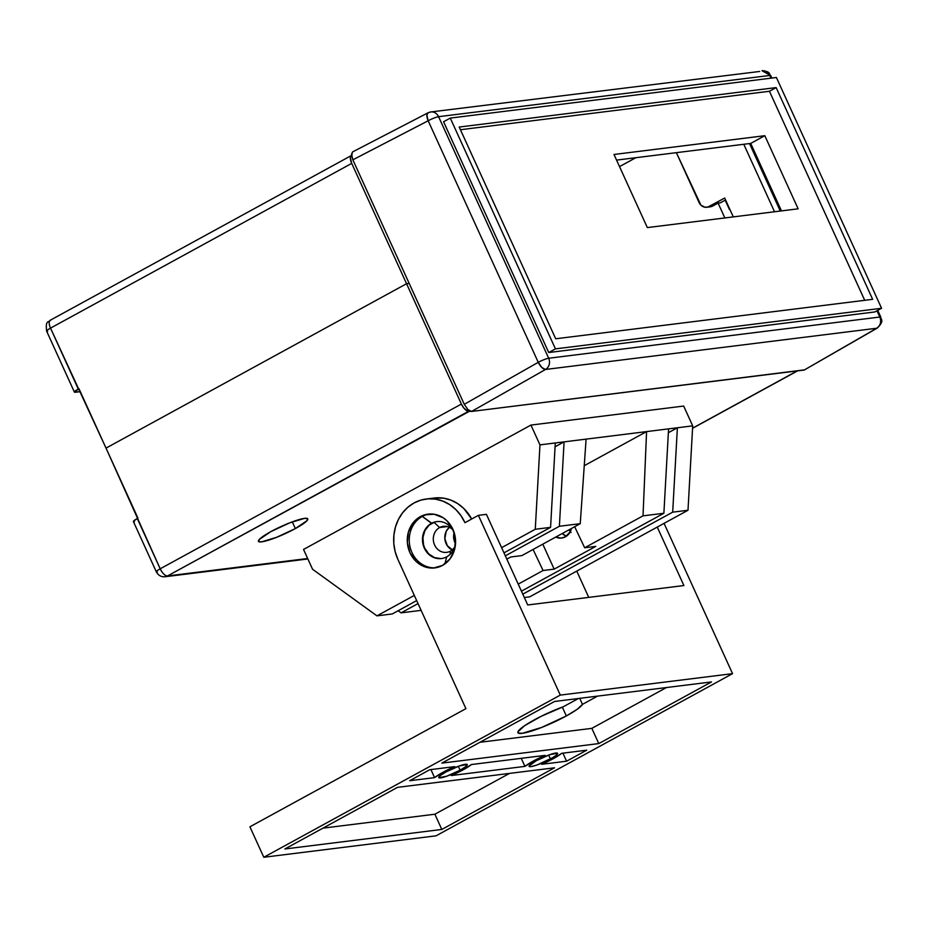 <?xml version="1.0" encoding="UTF-8"?>
<svg xmlns="http://www.w3.org/2000/svg" width="928" height="928" viewBox="0 0 928 928"><rect width="100%" height="100%" fill="white"/><g stroke="black" fill="none" stroke-linecap="round" stroke-linejoin="round"><path stroke-width="1.39" d="M676.373 152.656L700.93 205.158L704.955 207.222L707.89 207.037L724.698 198.035L733.294 216.885L724.698 198.035L709.27 206.468A8.468 7.54 82.9 0 1 706.846 207.257A8.468 7.54 82.9 0 1 699.086 202.524L676.373 152.656M774.532 211.758L743.78 144.269L774.532 211.758M635.819 157.714L619.533 166.611L635.819 157.714M749.522 143.562L780.274 211.039L749.522 143.562M725.58 199.972L720.383 202.814L718.086 203.104L720.383 202.814L725.58 199.972M47.641 331.319A8.468 1.276 -24.5 0 1 46.644 331.168L74.402 392.103A8.468 1.276 -24.5 0 0 75.4 392.254L80.295 391.651L74.449 392.161L78.961 388.693L106.024 448.108L406.557 283.724L409.178 283.4L406.557 283.724L409.178 283.4L406.557 283.724L351.712 163.386L406.557 283.724L106.024 448.108L50.518 328.129L351.712 163.386L350.378 157.864L350.865 156.055L352.072 155.289M706.846 207.257L710.291 206.828A8.468 7.54 -97.1 0 0 712.716 206.039L718.086 203.104L724.849 217.941L718.086 203.104L709.885 206.863M712.716 206.039L709.27 206.468L712.716 206.039M804.901 369.808L471.575 411.44L467.886 411.15L463.965 408.216L461.402 404.063L406.557 283.724L106.024 448.108L406.557 283.724L461.402 404.063L160.196 568.806L106.024 448.108L137.959 518.172L133.667 521.002L133.458 521.64L134.409 521.733M74.402 392.103A8.468 1.276 -24.5 0 1 78.288 389.064L50.518 328.129A8.468 1.276 155.5 0 0 46.644 331.168A8.468 1.276 -24.5 0 1 50.518 328.129A8.468 3.642 -118.7 0 1 50.286 320.23A8.468 3.642 61.3 0 0 50.518 328.129L351.712 163.386A8.468 3.642 -118.7 0 1 351.48 155.486A8.468 3.642 -118.7 0 1 351.573 155.44M46.644 331.168C45.159 319.174 49.161 322.886 50.286 320.23A8.468 3.642 -118.7 0 1 50.878 320.044M295.359 528.577L292.297 521.861L295.359 528.577L276.59 537.324L261.638 541.848L258.587 541.534L259.272 539.481L270.86 531.628A27.098 4.095 -24.5 0 1 307.771 518.868A27.098 4.095 -24.5 0 1 295.359 528.577A27.098 4.095 -24.5 0 1 258.448 541.337A27.098 4.095 -24.5 0 1 270.86 531.628L289.629 522.882L304.57 518.358L307.632 518.671L306.948 520.724L295.359 528.577M877.737 310.381L880.834 317.179C880.44 319.464 885.045 320.16 877.366 328.036L804.216 370.04L876.716 328.245L545.548 369.46A8.468 7.54 -97.1 0 0 548.668 358.243A8.468 1.276 155.5 0 0 538.252 362.326L428.168 120.768L538.252 362.326A8.468 1.276 -24.5 0 1 548.668 358.243L879.837 317.028C881.542 321.796 880.498 325.542 876.716 328.245L877.366 328.036A8.468 3.747 -120 0 1 876.716 328.245A8.468 7.54 -97.1 0 0 879.837 317.028A8.468 1.276 -24.5 0 1 880.834 317.179L879.837 317.028L876.995 310.787L879.837 317.028L548.668 358.243A8.468 7.54 82.9 0 1 545.548 369.46A8.468 3.48 -119.6 0 1 538.252 362.326L464.278 404.306L352.86 159.813L464.278 404.306L538.252 362.326L541.882 367.546L545.548 369.46L471.575 411.44L804.216 370.04L876.716 328.245L545.548 369.46L471.575 411.44L467.851 409.55L464.278 404.306L467.851 409.55L469.846 411.046L167.504 575.952L307.667 558.505L167.504 575.952A8.468 7.54 82.9 0 1 165.08 576.74A8.468 7.54 82.9 0 1 165.068 576.74L167.504 575.952C164.964 575.789 162.539 573.411 160.196 568.806L137.298 518.543A8.468 1.276 155.5 0 0 133.412 521.582L156.322 571.845A8.468 1.276 -24.5 0 1 160.196 568.806C156.356 571.01 155.394 572.077 157.319 572.008A8.468 1.276 -24.5 0 1 156.322 571.845C158.34 575.453 161.252 577.077 165.08 576.74L307.876 558.969M692.566 428.168L797.245 370.91L692.566 428.168M461.402 404.063L160.196 568.806A8.468 3.642 61.3 0 0 167.504 575.952L468.698 411.208A8.468 3.642 -118.7 0 1 461.402 404.063M439.64 527.533A13.12 11.681 -97.1 0 0 434.617 545.026A13.12 11.681 -97.1 0 0 450.393 551.139L450.092 554.352L450.393 551.139A13.12 11.681 82.9 0 1 446.635 552.357A13.12 11.681 82.9 0 1 433.863 542.95A13.12 11.681 82.9 0 1 439.64 527.533L447.342 526.57L439.64 527.533A13.12 11.681 82.9 0 1 443.398 526.315A13.12 11.681 82.9 0 1 452.446 529.447A13.12 11.681 -97.1 0 0 439.64 527.533L433.956 522.313L439.64 527.533M452.957 550.281L447.354 545.792L444.837 538.646L446.252 531.245L449.349 527.301A13.12 11.681 -97.1 0 0 444.906 539.354A13.12 11.681 -97.1 0 0 452.168 549.933M454.152 532.486L453.641 537.544L455.474 543.622A13.12 11.681 82.9 0 1 454.105 532.614M570.291 531.674L565.419 536.825A13.12 11.681 82.9 0 0 571.416 528.496L570.291 531.674A13.12 11.681 82.9 0 1 568.968 529.842L571.056 532.486M565.419 536.825A13.12 11.681 82.9 0 1 561.66 538.043A13.12 11.681 82.9 0 1 555.744 537.068L561.034 538.101L565.419 536.825M562.206 533.53A13.12 11.681 -97.1 0 0 566.393 536.233L562.206 533.53M643.023 515.852L663.88 513.265L521.432 591.171L663.88 513.265L643.023 515.852L646.572 431.601L668.578 428.864L663.88 513.265L668.578 428.864L586.09 439.13L580.244 523.67L521.884 555.594L510.783 556.974L506.839 559.132L510.783 556.974L521.884 555.594L580.244 523.67L559.387 526.269L580.244 523.67L586.09 439.13L564.085 441.867L646.572 431.601L584.257 465.682L646.572 431.601L643.023 515.852L584.663 547.775L643.023 515.852M518.218 584.118L543.077 570.523L554.167 569.142L595.764 546.395L584.663 547.775L595.764 546.395L554.167 569.142L543.077 570.523L533.078 549.469L543.077 570.523L518.218 584.118M421.126 610.357L401.07 612.863L418.029 603.583L401.07 612.863L421.126 610.357M505.331 555.837L559.387 526.269L564.085 441.867L555.28 442.969L550.582 527.359L503.974 552.856L550.582 527.359L535.27 529.273L550.582 527.359L555.28 442.969L539.968 444.872L564.085 441.867L559.387 526.269L505.331 555.837M398.147 610.74L401.07 612.863L398.147 610.74M376.954 615.856L414.317 595.428L376.954 615.856L392.266 613.953L376.954 615.856L312.562 569.258L376.954 615.856M501.619 547.671L535.27 529.273L539.968 444.872L530.944 425.07L683.669 406.058L692.694 425.859L683.669 406.058L530.944 425.07L539.968 444.872L535.27 529.273L501.619 547.671M416.672 600.602L392.266 613.953L416.672 600.602M303.537 549.446L530.944 425.07L303.537 549.446L312.562 569.258L303.537 549.446M687.996 510.261L692.694 425.859L668.578 428.864L692.694 425.859L687.996 510.261L529.691 596.855L687.996 510.261L672.684 512.163L687.996 510.261M529.691 596.855L524.332 597.516L529.691 596.855M522.789 594.152L672.684 512.163L677.382 427.773L672.684 512.163L522.789 594.152M555.06 446.797L564.085 441.867L555.06 446.797M574.676 526.721L584.663 547.775L574.676 526.721M668.369 432.703L677.382 427.773L668.369 432.703M454.639 547.102A13.12 11.681 82.9 0 1 450.393 551.139A13.12 11.681 -97.1 0 0 454.639 547.102M542.787 544.156L554.167 569.142L542.787 544.156M729.443 209.531L725.186 200.193L729.443 209.531M352.652 151.89L427.982 112.833L426.892 115.211L428.168 120.768A8.468 1.276 -24.5 0 1 438.584 116.684L548.668 358.243L438.584 116.684L769.753 75.47L770.994 78.172L769.753 75.47A8.468 7.54 -97.1 0 0 762.004 70.737L770.75 75.62A8.468 1.276 155.5 0 0 769.753 75.47L438.584 116.684A8.468 7.54 -97.1 0 0 430.836 111.952A8.468 7.54 82.9 0 1 438.584 116.684A8.468 1.276 155.5 0 0 428.168 120.768L352.86 159.813L351.573 155.498L352.536 151.96L351.526 154.292L352.86 159.813L428.168 120.768A8.468 3.526 -117.4 0 1 427.982 112.833A8.468 3.526 -117.4 0 1 428.527 112.671A8.468 7.54 82.9 0 1 430.836 111.952L759.696 71.456M443.561 121.754L548.738 352.536L874.86 311.947L881.577 308.282L555.443 348.87L450.277 118.088L776.4 77.5L881.577 308.282L776.4 77.5L450.277 118.088L443.561 121.754L450.277 118.088L555.443 348.87L548.738 352.536L443.561 121.754M749.72 143.538L780.471 211.016L749.72 143.538M781.48 210.888L750.729 143.411L616.563 160.103L750.729 143.411L764.811 135.697L614 154.477L647.326 227.592L798.138 208.823L764.811 135.697L750.729 143.411L781.48 210.888M776.144 87.592L459.209 127.043L555.698 338.778L872.645 299.326L776.144 87.592L769.44 91.269L864.71 300.312L769.44 91.269L776.144 87.592L459.209 127.043L555.698 338.778L872.645 299.326L776.144 87.592M548.738 352.536L555.443 348.87L881.577 308.282L874.86 311.947L548.738 352.536M460.427 129.723L769.44 91.269L460.427 129.723M647.326 227.592L614 154.477L764.811 135.697L798.138 208.823L647.326 227.592M463.153 769.822A22.434 3.399 -24.5 0 1 451.31 775.541L463.153 769.822L471.436 764.533L545.049 755.38L533.206 761.099L524.923 766.389L451.31 775.541L524.923 766.389A22.434 3.399 -24.5 0 1 545.049 755.38L471.436 764.533A22.434 3.399 -24.5 0 1 463.153 769.822M553.482 758.582A22.434 3.399 -24.5 0 1 541.639 764.301L553.482 758.582L561.765 753.292L586.705 750.195L566.579 761.204L541.639 764.301L566.579 761.204L586.705 750.195L561.765 753.292A22.434 3.399 -24.5 0 1 553.482 758.582M566.347 715.94A35.566 5.382 -24.5 0 1 517.905 732.691A35.566 5.382 -24.5 0 1 534.192 719.942A35.566 5.382 -24.5 0 1 563.331 706.742L578.399 698.506L563.331 706.742L541.14 716.323L524.633 725.684L517.905 731.867L518.079 732.946L522.093 733.352L541.708 727.424L566.347 715.94L562.322 707.124L566.347 715.94L577.297 709.224L582.471 704.364A35.566 5.382 -24.5 0 1 566.347 715.94M436.972 521.571A18.63 16.588 -97.1 0 0 431.833 523.276L422.298 516.409A27.098 24.116 82.9 0 1 429.072 514.042A27.098 24.116 -97.1 0 0 422.298 516.409L420.314 516.652A27.098 24.116 82.9 0 1 428.086 514.135A27.098 24.116 82.9 0 1 454.453 533.565A27.098 24.116 82.9 0 1 442.54 565.396L449.906 559.05L454.465 549.956L455.509 539.504L452.899 529.285L447.006 520.852L443.108 517.72L434.118 514.24L424.722 514.831L420.314 516.652L412.948 522.998L408.39 532.092L407.346 542.544L409.956 552.763L415.848 561.196L424.108 566.567L433.469 568.04L442.54 565.396A27.098 24.116 82.9 0 1 434.768 567.913A27.098 24.116 82.9 0 1 408.401 548.494A27.098 24.116 82.9 0 1 420.314 516.652L422.298 516.409A27.098 24.116 -97.1 0 0 410.234 547.706A27.098 24.116 -97.1 0 0 435.766 567.774A27.098 24.116 82.9 0 1 410.234 547.706A27.098 24.116 82.9 0 1 422.298 516.409L431.45 523.322A18.63 16.588 -97.1 0 0 424.328 548.146A18.63 16.588 -97.1 0 0 446.716 556.835L444.837 563.957L446.716 556.835A18.63 16.588 82.9 0 1 441.38 558.563A18.63 16.588 82.9 0 1 423.249 545.212A18.63 16.588 82.9 0 1 431.45 523.322L431.833 523.276A18.63 16.588 -97.1 0 0 423.609 545.061A18.63 16.588 -97.1 0 0 441.577 558.54M550.42 758.953A15.66 2.366 -24.5 0 1 529.088 766.331A15.66 2.366 -24.5 0 1 536.268 760.716L549.724 754.684L557.519 753.234L556.127 755.334L552.705 757.654L536.964 764.997L530.932 766.632L529.088 765.971L536.268 760.716A15.66 2.366 -24.5 0 1 557.6 753.339A15.66 2.366 -24.5 0 1 550.42 758.953L548.657 755.079L550.42 758.953M460.091 770.205A15.66 2.366 -24.5 0 1 438.758 777.583A15.66 2.366 -24.5 0 1 445.927 771.968L459.395 765.925L467.178 764.475L465.786 766.574L460.091 770.205L446.623 776.237L438.828 777.687L440.22 775.588L445.927 771.968A15.66 2.366 -24.5 0 1 467.26 764.591A15.66 2.366 -24.5 0 1 460.091 770.205L458.316 766.319L460.091 770.205M426.196 499.009A42.34 37.688 82.9 0 0 397.892 559.375L465.914 708.656L249.91 826.802L263.796 857.263L436.056 835.826L732.552 673.658L664.054 523.357L732.552 673.658L560.303 695.095L263.796 857.263L436.056 835.826L732.552 673.658L560.303 695.095L263.796 857.263L249.91 826.802L465.914 708.656L397.892 559.375L395.142 551.592L393.797 543.402L393.901 535.12L395.444 527.069L398.367 519.552L402.555 512.859L407.868 507.256L414.074 502.941L420.952 500.099L428.226 498.823L435.626 499.171L442.876 501.132L449.674 504.612L455.776 509.507L460.938 515.608L464.963 522.684L478.384 515.342L560.303 695.095L478.384 515.342L486.423 514.344L527.73 604.975L683.901 585.545L657.256 527.069L683.901 585.545L527.73 604.975L486.423 514.344L478.384 515.342L464.963 522.684A42.34 37.688 82.9 0 0 426.196 499.009L434.234 498.011A42.34 37.688 -97.1 0 1 471.679 519.007L463.814 508.509L457.713 503.614L450.915 500.122L443.665 498.174L434.084 498.034M441.844 763.118L554.538 701.475L711.486 681.941L598.78 743.583L441.844 763.118L554.538 701.475L711.486 681.941L598.78 743.583L591.844 728.352L666.443 687.555L591.844 728.352L598.78 743.583L441.844 763.118M284.873 848.981L397.567 787.338L554.515 767.804L441.809 829.446L284.873 848.981L397.567 787.338L554.515 767.804L441.809 829.446L434.872 814.216L509.472 773.407L434.872 814.216L441.809 829.446L284.873 848.981M409.642 780.726L429.768 769.718L454.708 766.621L442.865 772.34L434.582 777.629L409.642 780.726L429.768 769.718L454.708 766.621A22.434 3.399 -24.5 0 0 434.582 777.629L409.642 780.726M431.45 523.322A18.63 16.588 82.9 0 1 436.786 521.594A18.63 16.588 82.9 0 1 454.395 533.356A18.63 16.588 -97.1 0 0 431.45 523.322M455.578 542.834A18.63 16.588 82.9 0 1 446.716 556.835A18.63 16.588 -97.1 0 0 455.578 542.834M576.764 571.103L588.735 597.388L576.764 571.103M440.87 558.598L434.432 557.589L428.748 553.9L424.711 548.1L423.504 544.678L422.948 537.428L424.92 530.584L429.096 525.167L434.861 522.023M479.938 742.284L591.844 728.352L479.938 742.284M597.539 696.128L582.471 704.364L579.733 698.343L582.471 704.364L597.539 696.128M322.967 828.136L434.872 814.216L322.967 828.136M430.917 769.579L434.582 777.629L430.917 769.579M562.913 753.153L566.579 761.204L562.913 753.153M521.258 758.338L524.923 766.389L521.258 758.338M50.286 320.23L351.48 155.486M692.555 428.307L797.57 370.875M427.982 112.833L430.836 111.952M771.864 78.068L770.75 75.62C768.546 73.95 771.307 71.607 762.004 70.737"/></g></svg>
